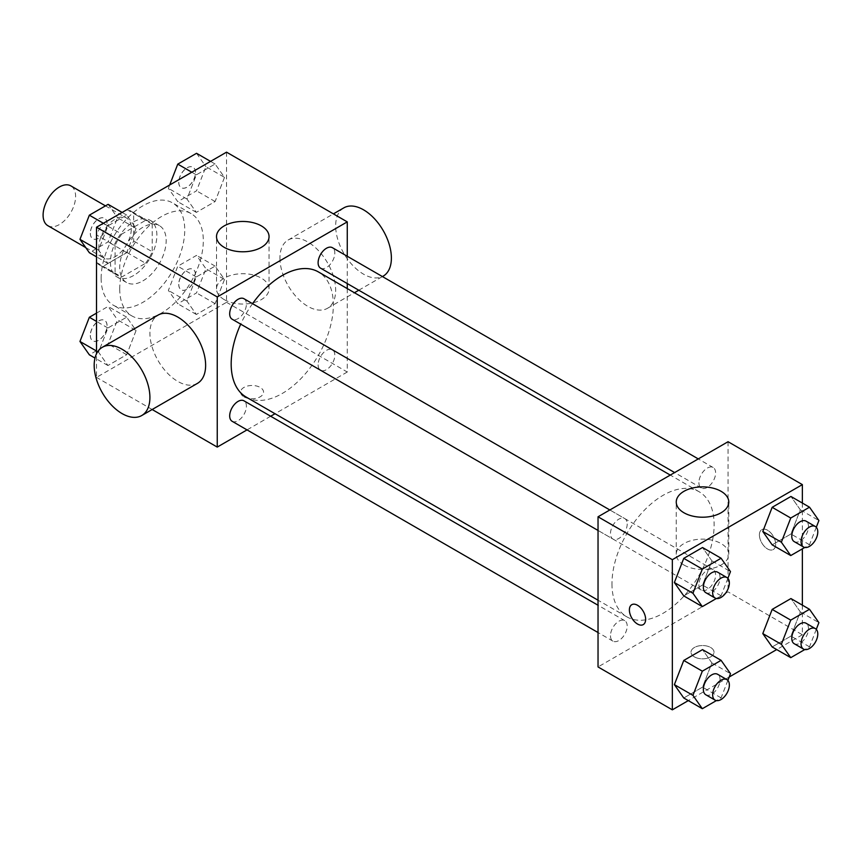 <?xml version="1.0" encoding="UTF-8"?>
<svg xmlns="http://www.w3.org/2000/svg" width="862" height="862" viewBox="0 0 862 862"><rect width="100%" height="100%" fill="white"/><g stroke="black" fill="none" stroke-linecap="round" stroke-linejoin="round"><path stroke-width="0.65" stroke-dasharray="4.31 3.23" d="M47.863 225.693A22.983 13.275 120 0 0 70.846 212.429A22.983 13.275 120 0 0 70.846 185.88M98.828 247.351A22.983 13.275 120 0 0 103.591 257.867A22.983 13.275 120 0 0 126.574 244.603A22.983 13.275 120 0 0 126.574 218.054A22.983 13.275 120 0 0 108.86 224.217A22.983 13.275 120 0 0 98.828 247.351M103.171 223.387L126.994 209.638A31.204 18.016 120 0 1 130.679 210.931A31.204 18.016 120 0 1 133.653 213.485L133.653 240.994A31.204 18.016 120 0 1 126.994 252.534L103.171 266.293A31.204 18.016 120 0 1 99.475 264.99A31.204 18.016 120 0 1 96.501 262.447L96.501 234.927A31.204 18.016 120 0 1 103.171 223.387L121.736 234.119L145.57 220.36L126.994 209.638M126.994 252.534L145.57 263.255L121.736 277.014L103.171 266.293M96.501 262.447L115.077 273.168L115.077 245.659L96.501 234.927M115.077 273.168A31.204 18.016 120 0 0 118.051 275.711A31.204 18.016 120 0 0 121.736 277.014M145.57 263.255A31.204 18.016 120 0 0 152.229 251.715L133.653 240.994M145.57 220.36A31.204 18.016 120 0 1 149.255 221.663A31.204 18.016 120 0 1 152.229 224.206L152.229 251.715M121.736 234.119A31.204 18.016 120 0 0 115.077 245.659M133.653 275.495A32.831 18.953 -60 0 1 117.232 277.122A32.831 18.953 -60 0 1 117.232 239.205A32.831 18.953 -60 0 1 150.074 220.252A32.831 18.953 -60 0 1 155.106 246.564A32.831 18.953 -60 0 1 133.653 275.495M142.941 280.861A32.831 18.953 120 0 0 164.394 251.919A32.831 18.953 120 0 0 159.362 225.607A32.831 18.953 120 0 0 134.052 234.41A32.831 18.953 120 0 0 119.721 267.457A32.831 18.953 120 0 0 126.52 282.488A32.831 18.953 120 0 0 142.941 280.861M152.229 224.206L133.653 213.485M101.145 278.178A59.101 34.124 120 0 0 113.385 305.234A59.101 34.124 120 0 0 172.497 271.11A59.101 34.124 120 0 0 172.497 202.861A59.101 34.124 120 0 0 126.951 218.7A59.101 34.124 120 0 0 101.145 278.178M119.721 288.899A59.101 34.124 120 0 0 131.961 315.966A59.101 34.124 120 0 0 191.073 281.831A59.101 34.124 120 0 0 191.073 213.582A59.101 34.124 120 0 0 145.527 229.421A59.101 34.124 120 0 0 119.721 288.899M224.497 279.46L215.112 303.65L196.342 314.479L186.957 301.129L196.342 276.95L215.112 266.11L224.497 279.46L215.112 303.65L196.342 314.479L186.957 301.129L196.342 276.95L215.112 266.11L224.497 279.46L205.921 268.739L196.536 292.918L177.766 303.758L168.381 290.408L177.766 266.229L196.536 255.389L205.921 268.739M224.497 177.367L215.112 201.546L196.342 212.386L186.957 199.036L196.342 174.846L215.112 164.017L224.497 177.367L215.112 201.546L196.342 212.386L186.957 199.036L196.342 174.846L215.112 164.017L224.497 177.367L205.921 166.646L196.536 190.825L177.766 201.665L168.381 188.315L169.674 184.996M226.534 152.165L226.534 302.314L96.501 377.384L96.501 353.797M136.077 330.512L126.692 354.691L107.922 365.531L98.537 352.181L107.922 327.991L126.692 317.162L136.077 330.512L126.692 354.691L107.922 365.531L98.537 352.181L107.922 327.991L126.692 317.162L136.077 330.512L117.501 319.791L108.116 343.97L89.346 354.81M136.077 228.408L126.692 252.598L107.922 263.438L98.537 250.088L107.922 225.898L126.692 215.058L136.077 228.408L126.692 252.598L107.922 263.438L98.537 250.088L107.922 225.898L126.692 215.058L136.077 228.408L117.501 217.687L108.116 241.877L89.346 252.706M152.165 409.515L96.501 377.384M347.267 288.598L347.267 372.018L226.534 302.314M347.267 372.018L275.032 413.728M270.668 416.238L247.028 429.89M243.946 396.822A11.497 6.637 0 0 0 256.467 398.255A11.497 6.637 0 0 0 263.567 392.124A11.497 6.637 0 0 0 252.07 385.486A11.497 6.637 0 0 0 240.573 392.124A11.497 6.637 0 0 0 243.946 396.822M246.133 397.048A72.236 41.71 120 0 0 318.38 355.338A72.236 41.71 120 0 0 318.38 271.918M252.534 303.672A72.236 41.71 120 0 0 240.713 324.144M347.267 256.273L347.267 283.566M320.556 268.147A11.82 6.821 120 0 0 332.376 261.326A11.82 6.821 120 0 0 332.376 247.674M318.11 364.831A11.82 6.821 120 0 0 320.556 370.24A11.82 6.821 120 0 0 332.376 363.419A11.82 6.821 120 0 0 332.376 349.767A11.82 6.821 120 0 0 323.261 352.935A11.82 6.821 120 0 0 318.11 364.831M232.137 421.292A11.82 6.821 120 0 0 243.957 414.471A11.82 6.821 120 0 0 243.957 400.819M243.957 298.715A11.82 6.821 -60 0 1 246.403 304.135A11.82 6.821 -60 0 1 241.241 316.031A11.82 6.821 -60 0 1 232.137 319.199M279.935 258.072A39.404 22.746 -120 0 0 297.131 297.724A39.404 22.746 -120 0 0 327.495 308.284A39.404 22.746 -120 0 0 327.495 262.781A39.404 22.746 -120 0 0 288.091 240.035A39.404 22.746 -120 0 0 279.935 258.072M197.473 383.353A39.404 22.746 60 0 1 158.069 360.607A39.404 22.746 60 0 1 158.069 315.104M343.819 207.861A39.404 22.746 -120 0 0 335.663 225.898A39.404 22.746 -120 0 0 352.86 265.55A39.404 22.746 -120 0 0 383.224 276.109M224.206 299.599A26.269 15.171 180 0 1 216.513 288.867A26.269 15.171 180 0 1 242.782 273.707A26.269 15.171 180 0 1 269.052 288.867A26.269 15.171 180 0 1 252.835 302.885A26.269 15.171 180 0 1 224.206 299.599M243.946 396.811A11.497 6.637 0 0 0 256.467 398.244A11.497 6.637 0 0 0 263.567 392.113A11.497 6.637 0 0 0 252.07 385.486A11.497 6.637 0 0 0 240.573 392.113A11.497 6.637 0 0 0 243.946 396.811M611.966 583.822A72.236 41.71 120 0 0 626.933 616.89A72.236 41.71 120 0 0 699.168 575.18A72.236 41.71 120 0 0 699.168 491.771A72.236 41.71 120 0 0 643.494 511.123A72.236 41.71 120 0 0 611.966 583.822M627.202 523.977A11.82 6.821 -60 0 1 622.041 535.873A11.82 6.821 -60 0 1 612.925 539.041A11.82 6.821 -60 0 1 612.925 525.389A11.82 6.821 -60 0 1 624.745 518.568A11.82 6.821 -60 0 1 627.202 523.977M698.899 584.684A11.82 6.821 120 0 0 701.345 590.093A11.82 6.821 120 0 0 713.165 583.262A11.82 6.821 120 0 0 713.165 569.62A11.82 6.821 120 0 0 704.06 572.788A11.82 6.821 120 0 0 698.899 584.684M610.479 635.725A11.82 6.821 120 0 0 612.925 641.134A11.82 6.821 120 0 0 624.745 634.313A11.82 6.821 120 0 0 624.745 620.662A11.82 6.821 120 0 0 615.64 623.829A11.82 6.821 120 0 0 610.479 635.725M698.899 482.58A11.82 6.821 120 0 0 701.345 488A11.82 6.821 120 0 0 713.165 481.168A11.82 6.821 120 0 0 713.165 467.516A11.82 6.821 120 0 0 704.06 470.684A11.82 6.821 120 0 0 698.899 482.58M728.056 441.721L728.056 591.871L598.034 666.94M802.36 605.156L802.36 634.766L728.056 591.871M802.36 634.766L776.727 649.56M729.198 677.004L688.307 700.612M694.395 656.876A11.497 6.637 0 0 0 706.915 658.32A11.497 6.637 0 0 0 714.016 652.189A11.497 6.637 0 0 0 702.519 645.552A11.497 6.637 0 0 0 691.022 652.189A11.497 6.637 0 0 0 694.395 656.876A11.497 6.637 0 0 0 706.915 658.309A11.497 6.637 0 0 0 714.016 652.178A11.497 6.637 0 0 0 702.519 645.541A11.497 6.637 0 0 0 691.022 652.178A11.497 6.637 0 0 0 694.395 656.876M800.324 509.819L790.939 496.469L800.324 509.819L790.939 534.009L772.169 544.838L790.939 534.009L800.324 509.819L818.9 520.54M711.904 662.964L702.519 649.614L711.904 662.964L702.519 687.154L683.76 697.983L702.519 687.154L711.904 662.964L730.48 673.685M802.36 503.063L802.36 548.857M800.324 611.912L790.939 598.562L800.324 611.912L790.939 636.102L772.169 646.942L790.939 636.102L800.324 611.912L818.9 622.644M711.904 560.871L702.519 547.521L711.904 560.871L702.519 585.05L683.76 595.89L702.519 585.05L711.904 560.871L730.48 571.592M759.411 534.893A11.497 6.637 -120 0 0 764.422 546.454A11.497 6.637 -120 0 0 773.279 549.536A11.497 6.637 -120 0 0 773.279 536.261A11.497 6.637 -120 0 0 761.782 529.634A11.497 6.637 -120 0 0 759.411 534.893A11.497 6.637 -120 0 0 764.411 546.465A11.497 6.637 -120 0 0 773.268 549.536A11.497 6.637 -120 0 0 773.268 536.272A11.497 6.637 -120 0 0 761.782 529.634A11.497 6.637 -120 0 0 759.4 534.893M631.771 604.693L631.76 604.704A11.497 6.637 60 0 1 631.771 604.693A11.497 6.637 60 0 1 640.628 607.775A11.497 6.637 60 0 1 645.638 619.336A11.497 6.637 60 0 1 643.257 624.605L643.257 624.605M683.943 565.019A26.269 15.171 180 0 1 676.25 554.298A26.269 15.171 180 0 1 702.519 539.127A26.269 15.171 180 0 1 728.789 554.298A26.269 15.171 180 0 1 712.572 568.306A26.269 15.171 180 0 1 683.943 565.019M727.873 578.327L721.095 595.771L716.387 598.497M705.806 592.668A11.82 6.821 120 0 0 717.626 585.837A11.82 6.821 120 0 0 717.626 572.185M721.095 595.771L702.519 585.05M816.292 527.275L809.515 544.73L804.796 547.456M794.225 541.616A11.82 6.821 120 0 0 806.045 534.796A11.82 6.821 120 0 0 806.045 521.144M809.515 544.73L790.939 534.009M727.873 680.42L721.095 697.875L716.387 700.601M705.806 694.761A11.82 6.821 120 0 0 717.626 687.941A11.82 6.821 120 0 0 717.626 674.289M721.095 697.875L702.519 687.154M816.292 629.368L809.515 646.823L804.796 649.549M794.225 643.709A11.82 6.821 120 0 0 806.045 636.889A11.82 6.821 120 0 0 806.045 623.237M809.515 646.823L790.939 636.102M108.116 204.337L117.501 217.687M90.37 233.354A11.82 6.821 120 0 0 92.827 238.763A11.82 6.821 120 0 0 104.647 231.932A11.82 6.821 120 0 0 104.647 218.291A11.82 6.821 120 0 0 95.531 221.459A11.82 6.821 120 0 0 90.37 233.354M126.692 252.598L108.116 241.877M107.922 263.438L96.501 256.844M98.537 250.088L96.501 248.913M107.922 225.898L103.375 223.269M126.692 215.058L122.145 212.44M90.294 233.311A11.82 6.821 120 0 0 92.751 238.72A11.82 6.821 120 0 0 104.571 231.9A11.82 6.821 120 0 0 104.571 218.248A11.82 6.821 120 0 0 95.456 221.415A11.82 6.821 120 0 0 90.294 233.311M196.536 153.296L205.921 166.646M178.79 182.302A11.82 6.821 120 0 0 181.235 187.711A11.82 6.821 120 0 0 193.066 180.891A11.82 6.821 120 0 0 193.066 167.239A11.82 6.821 120 0 0 183.951 170.407A11.82 6.821 120 0 0 178.79 182.302M215.112 201.546L196.536 190.825M196.342 212.386L177.766 201.665M186.957 199.036L168.381 188.315M196.342 174.846L191.795 172.228M215.112 164.017L210.554 161.388M178.714 182.259A11.82 6.821 120 0 0 181.171 187.668A11.82 6.821 120 0 0 192.991 180.848A11.82 6.821 120 0 0 192.991 167.196A11.82 6.821 120 0 0 183.875 170.364A11.82 6.821 120 0 0 178.714 182.259M96.501 313.143L108.116 306.441L117.501 319.791M90.37 335.447A11.82 6.821 120 0 0 92.827 340.856A11.82 6.821 120 0 0 104.647 334.036A11.82 6.821 120 0 0 104.647 320.384A11.82 6.821 120 0 0 95.531 323.552A11.82 6.821 120 0 0 90.37 335.447M126.692 354.691L108.116 343.97M107.922 365.531L94.992 358.064M98.537 352.181L96.501 351.006M107.922 327.991L96.501 321.407M126.692 317.162L108.116 306.441M90.294 335.404A11.82 6.821 120 0 0 92.751 340.813A11.82 6.821 120 0 0 104.571 333.993A11.82 6.821 120 0 0 104.571 320.341A11.82 6.821 120 0 0 95.456 323.509A11.82 6.821 120 0 0 90.294 335.404M178.79 284.395A11.82 6.821 120 0 0 181.235 289.815A11.82 6.821 120 0 0 193.066 282.984A11.82 6.821 120 0 0 193.066 269.332A11.82 6.821 120 0 0 183.951 272.5A11.82 6.821 120 0 0 178.79 284.395M215.112 303.65L196.536 292.918M196.342 314.479L177.766 303.758M186.957 301.129L168.381 290.408M196.342 276.95L177.766 266.229M215.112 266.11L196.536 255.389M178.714 284.352A11.82 6.821 120 0 0 181.171 289.772A11.82 6.821 120 0 0 192.991 282.941A11.82 6.821 120 0 0 192.991 269.289A11.82 6.821 120 0 0 183.875 272.457A11.82 6.821 120 0 0 178.714 284.352M85.726 247.556L103.591 257.867M105.466 205.867L126.574 218.054M159.362 225.607L150.074 220.252M126.52 282.488L117.232 277.122M149.255 221.663L130.679 210.931M118.051 275.711L99.475 264.99M191.073 213.582L172.497 202.861M131.961 315.966L113.385 305.234M327.495 308.284L354.433 292.735M358.786 290.214L382.426 276.573M288.091 240.035L333.411 213.873M269.052 288.867L269.052 236.619M216.513 288.867L216.513 236.619M699.168 491.771L670.27 475.081M626.933 616.89L598.034 600.211M598.034 530.442L612.925 539.041M609.854 509.97L624.745 518.568M713.165 569.62L332.376 349.767M701.345 590.093L320.556 370.24M624.745 620.662L598.034 605.243M612.925 641.134L598.034 632.536M713.165 467.516L698.274 458.918M701.345 488L674.634 472.57M728.789 554.298L728.789 502.05M676.25 554.298L676.25 502.05"/><path stroke-width="1.29" d="M105.466 205.867L70.846 185.88A22.983 13.275 120 0 0 53.132 192.043A22.983 13.275 120 0 0 43.1 215.177A22.983 13.275 120 0 0 47.863 225.693L85.726 247.556M96.501 353.797L96.501 227.234L226.534 152.165L347.267 221.879L347.267 256.273M247.028 429.89L217.246 447.087L152.165 409.515M275.032 413.728L270.668 416.238M240.713 324.144A72.236 41.71 120 0 0 231.178 363.969A72.236 41.71 120 0 0 246.133 397.048L598.034 600.211M670.27 475.081L318.38 271.918A72.236 41.71 120 0 0 252.534 303.672M347.267 283.566L347.267 288.598M217.246 447.087L217.246 296.948L347.267 221.879M698.274 458.918L332.376 247.674A11.82 6.821 120 0 0 323.261 250.842A11.82 6.821 120 0 0 318.11 262.738A11.82 6.821 120 0 0 320.556 268.147L674.634 472.57M598.034 605.243L243.957 400.819A11.82 6.821 120 0 0 234.852 403.987A11.82 6.821 120 0 0 229.691 415.883A11.82 6.821 120 0 0 232.137 421.292L598.034 632.536M598.034 530.442L232.137 319.199A11.82 6.821 -60 0 1 232.137 305.547A11.82 6.821 -60 0 1 243.957 298.715L609.854 509.97M217.246 296.948L96.501 227.234M224.206 247.34A26.269 15.171 180 0 1 216.513 236.619A26.269 15.171 180 0 1 242.782 221.459A26.269 15.171 180 0 1 269.052 236.619A26.269 15.171 180 0 1 252.835 250.637A26.269 15.171 180 0 1 224.206 247.34M102.341 347.278L158.069 315.104A39.404 22.746 60 0 1 188.433 325.664A39.404 22.746 60 0 1 205.63 365.316A39.404 22.746 60 0 1 197.473 383.353L141.745 415.527A39.404 22.746 60 0 1 102.341 392.77A39.404 22.746 60 0 1 102.341 347.278A39.404 22.746 60 0 1 132.705 357.827A39.404 22.746 60 0 1 149.913 397.49A39.404 22.746 60 0 1 141.745 415.527M382.426 276.573L383.224 276.109A39.404 22.746 -120 0 0 383.224 230.607A39.404 22.746 -120 0 0 343.819 207.861L333.411 213.873M688.307 700.612L672.338 709.835L598.034 666.94L598.034 516.791L728.056 441.721L802.36 484.616L802.36 503.063M776.727 649.56L729.198 677.004M772.169 544.838L762.795 531.488L772.169 507.309L790.939 496.469L772.169 507.309L762.795 531.488L772.169 544.838L790.745 555.559L781.36 542.209L790.745 518.03L809.515 507.19L818.9 520.54L816.292 527.275M683.76 697.983L674.375 684.633L683.76 660.454L702.519 649.614L683.76 660.454L674.375 684.633L683.76 697.983L702.325 708.704L692.951 695.354L702.325 671.175L721.095 660.335L730.48 673.685L727.873 680.42M802.36 548.857L802.36 605.156M672.338 709.835L672.338 559.686L802.36 484.616M772.169 646.942L762.795 633.592L772.169 609.402L790.939 598.562L772.169 609.402L762.795 633.592L772.169 646.942L790.745 657.663L781.36 644.313L790.745 620.123L809.515 609.294L818.9 622.644L816.292 629.368M683.76 595.89L674.375 582.54L683.76 558.35L702.519 547.521L683.76 558.35L674.375 582.54L683.76 595.89L702.325 606.611L692.951 593.261L702.325 569.082L721.095 558.242L730.48 571.592L727.873 578.327M672.338 559.686L598.034 516.791M683.943 512.771A26.269 15.171 180 0 1 676.25 502.05A26.269 15.171 180 0 1 702.519 486.879A26.269 15.171 180 0 1 728.789 502.05A26.269 15.171 180 0 1 712.572 516.058A26.269 15.171 180 0 1 683.943 512.771M645.638 619.347A11.497 6.637 60 0 1 643.257 624.605A11.497 6.637 60 0 1 631.76 617.968A11.497 6.637 60 0 1 631.76 604.704A11.497 6.637 60 0 1 640.617 607.775A11.497 6.637 60 0 1 645.638 619.347M643.257 624.605A11.497 6.637 60 0 1 631.771 617.968A11.497 6.637 60 0 1 631.76 604.693M716.387 598.497L702.325 606.611M726.914 577.551L717.626 572.185A11.82 6.821 120 0 0 708.521 575.353A11.82 6.821 120 0 0 703.36 587.248A11.82 6.821 120 0 0 705.806 592.668L715.094 598.023A11.82 6.821 120 0 0 726.914 591.203A11.82 6.821 120 0 0 726.914 577.551A11.82 6.821 120 0 0 717.798 580.719A11.82 6.821 120 0 0 712.648 592.614A11.82 6.821 120 0 0 715.094 598.023M692.951 593.261L674.375 582.54M702.325 569.082L683.76 558.35M721.095 558.242L702.519 547.521M804.796 547.456L790.745 555.559M815.333 526.499L806.045 521.144A11.82 6.821 120 0 0 796.93 524.312A11.82 6.821 120 0 0 791.769 536.207A11.82 6.821 120 0 0 794.225 541.616L803.513 546.982A11.82 6.821 120 0 0 815.333 540.151A11.82 6.821 120 0 0 815.333 526.499A11.82 6.821 120 0 0 806.218 529.667A11.82 6.821 120 0 0 801.057 541.562A11.82 6.821 120 0 0 803.513 546.982M781.36 542.209L762.795 531.488M790.745 518.03L772.169 507.309M809.515 507.19L790.939 496.469M716.387 700.601L702.325 708.704M726.914 679.644L717.626 674.289A11.82 6.821 120 0 0 708.521 677.457A11.82 6.821 120 0 0 703.36 689.352A11.82 6.821 120 0 0 705.806 694.761L715.094 700.127A11.82 6.821 120 0 0 726.914 693.296A11.82 6.821 120 0 0 726.914 679.644A11.82 6.821 120 0 0 717.798 682.812A11.82 6.821 120 0 0 712.648 694.707A11.82 6.821 120 0 0 715.094 700.127M692.951 695.354L674.375 684.633M702.325 671.175L683.76 660.454M721.095 660.335L702.519 649.614M804.796 649.549L790.745 657.663M815.333 628.603L806.045 623.237A11.82 6.821 120 0 0 796.93 626.405A11.82 6.821 120 0 0 791.769 638.3A11.82 6.821 120 0 0 794.225 643.709L803.513 649.075A11.82 6.821 120 0 0 815.333 642.255A11.82 6.821 120 0 0 815.333 628.603A11.82 6.821 120 0 0 806.218 631.771A11.82 6.821 120 0 0 801.057 643.666A11.82 6.821 120 0 0 803.513 649.075M781.36 644.313L762.795 633.592M790.745 620.123L772.169 609.402M809.515 609.294L790.939 598.562M96.501 256.844L89.346 252.706L79.961 239.356L89.346 215.177L108.116 204.337L122.145 212.44M96.501 248.913L79.961 239.356M103.375 223.269L89.346 215.177M169.674 184.996L177.766 164.125L196.536 153.296L210.554 161.388M191.795 172.228L177.766 164.125M94.992 358.064L89.346 354.81L79.961 341.46L89.346 317.27L96.501 313.143M96.501 351.006L79.961 341.46M96.501 321.407L89.346 317.27M354.433 292.735L358.786 290.214"/></g></svg>
